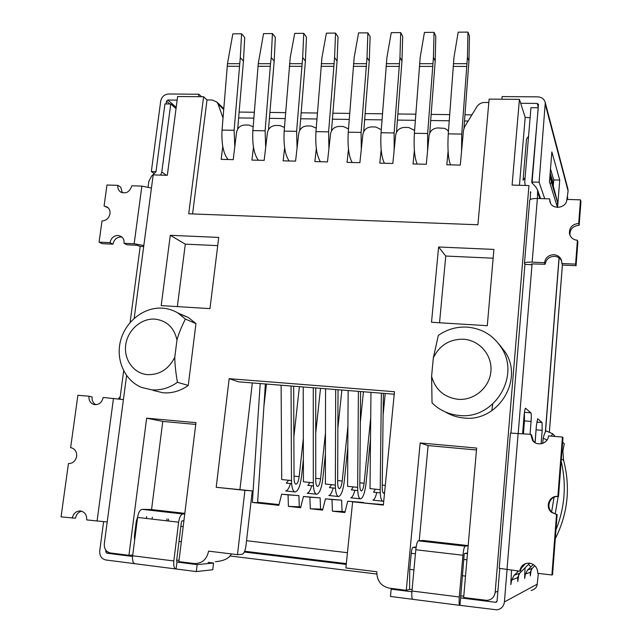<?xml version="1.0" encoding="UTF-8"?>
<svg xmlns="http://www.w3.org/2000/svg" width="642" height="642" viewBox="0 0 642 642"><rect width="100%" height="100%" fill="white"/><g stroke="black" fill="none" stroke-linecap="round" stroke-linejoin="round"><path stroke-width="0.96" d="M431.601 376.316C435.34 389.718 444.16 397.382 458.043 399.316C474.117 400.728 489.653 387.551 490.913 371.325C492.414 355.114 479.413 340.116 463.444 339.217C449.512 339.096 439.473 345.324 433.318 357.907L438.317 335.413C446.984 329.354 456.574 326.585 467.087 327.107C481.949 328.407 493.433 335.357 501.546 347.948C520.734 376.726 493.666 419.884 459.182 415.438C449.641 414.547 441.287 411.008 434.128 404.829L432.042 402.863L431.601 376.316L433.318 357.907M185.386 319.066C181.381 327.011 178.58 333.968 176.975 339.947C174.102 327.54 166.727 320.591 154.858 319.114C141.152 318.127 127.581 330.189 125.712 344.939C123.641 359.672 133.825 373.652 147.644 374.655C159.786 374.88 168.83 369.054 174.793 357.193C174.801 363.781 175.683 372.143 177.425 382.295C169.464 387.985 160.901 390.497 151.753 389.846L141.625 387.431C124.636 380.586 115.472 359.713 120.624 340.525C125.631 321.297 144.001 306.94 162.298 308.144C167.843 308.505 172.995 310.094 177.762 312.911L185.386 319.066L195.954 323.6L188.475 317.573L179.134 313.769M153.181 390.432L163.116 392.8C172.08 393.442 180.466 390.986 188.258 385.433L195.954 323.6M445.371 411.963C451.061 415.398 457.248 417.404 463.933 417.998C497.622 422.348 524.024 380.257 505.27 352.145L498.794 343.911M530.107 117.799L525.188 117.35L519.41 99.366L489.132 99.109L477.913 224.764L188.724 213.794L203.61 96.733L177.617 96.517L167.329 175.298L153.181 174.897L134.186 318.312M223.713 109.477L218.071 104.092L216.868 102.054L212.213 99.983L207.013 99.935L203.61 96.733M488.827 102.511L484.525 102.471C481.259 102.568 478.715 103.98 476.894 106.716L464.68 126.691L463.5 130.19L460.282 165.09L446.824 164.769L448.1 151.223M223.753 109.02L222.22 107.166M222.766 146.545L221.177 159.352L233.223 159.641L236.569 132.3C237.556 127.806 240.268 125.367 244.714 124.989L248.823 125.054L253.173 126.747M218.071 104.092L223.031 117.903M207.013 99.935L192.576 213.938M414.363 150.525L413.039 163.959L426.28 164.272L429.057 135.598C429.988 130.888 432.893 128.336 437.756 127.943L444.376 128.32L446.704 129.475L448.445 131.337M381.163 149.835L379.791 163.156L392.816 163.469L395.697 135.029C396.644 130.358 399.509 127.822 404.3 127.429L408.753 127.493L414.596 130.478M348.486 149.153L347.065 162.37L359.889 162.683L362.866 134.467C363.821 129.828 366.654 127.317 371.381 126.923L375.755 126.988L381.284 129.668M316.321 148.487L314.853 161.599L327.476 161.904L330.55 133.913C331.513 129.315 334.322 126.819 338.968 126.426L343.277 126.498L348.494 128.89M284.647 147.829L283.146 160.837L295.569 161.134L298.739 133.367C299.71 128.801 302.478 126.33 307.061 125.944L311.306 126.009L316.225 128.151M253.47 147.179L251.921 160.091L264.159 160.38L267.409 132.83C268.388 128.304 271.133 125.848 275.643 125.463L279.824 125.527L284.454 127.437M493.915 249.417L438.606 247.001L431.52 322.268L487.286 325.703L493.915 249.417M218.721 237.42L170.282 235.309L161.198 305.616L209.974 308.625L218.721 237.42M415.43 553.789L411.241 553.3L409.732 569.35L409.604 589.372L406.282 590.303L420.157 442.956L476.645 448.068L463.652 597.542L487.061 600.366C491.708 599.78 494.404 597.108 495.159 592.357L528.952 185.562L512.099 185.081L519.41 99.366M237.484 554.672L242.154 554.287C243.952 553.637 245.228 550.796 245.966 545.764L252.266 490.889L216.202 487.294L244.923 490.352L237.484 554.672L208.578 551.125C206.933 559.166 202.35 563.323 194.847 563.596L178.885 561.606L195.962 422.645L146.657 418.175L128.938 555.298L110.528 552.979C106.163 551.919 104.084 548.886 104.301 543.878L126.594 375.594M216.202 487.294L229.162 378.676L394.477 391.708L383.362 505.069L352.627 501.803L383.386 504.829M406.282 590.303L389.373 588.168C380.971 586.194 376.79 580.729 376.83 571.757L345.886 567.961L352.627 501.803M525.188 117.35L519.458 185.289M266.462 384.052L263.902 406.386M279.013 504.588L257.635 502.261M299.268 506.795L288.402 506.369L288.057 494.862L281.678 494.188L298.915 495.624L299.268 506.795L300.793 506.963M320.559 509.114L310.287 508.761L309.893 497.181L303.449 496.499L320.157 497.879L320.559 509.114L322.806 509.363M342.074 511.457L332.412 511.176L331.978 499.532L325.454 498.842L341.632 500.166L342.074 511.457L345.067 511.786M363.332 502.469L347.707 501.201L363.34 502.694M373.845 503.818L383.41 504.604M491.796 410.752L492.703 404.123M500.632 346.503L500.712 345.942M493.152 258.204L445.749 256.046L439.537 322.765M438.606 247.001L445.749 256.046M217.71 245.629L185.305 244.145L177.361 306.611M170.282 235.309L185.305 244.145M188.258 385.433L177.425 382.295M176.975 339.947L174.793 357.193M176.694 560.057L179.038 560.346M132.733 555.049L128.938 555.298M409.604 589.372L412.076 589.677M460.571 595.784L463.765 596.185M146.657 418.175L162.771 421.425L151.56 509.571M137.091 521.176L136.321 521.079L134.403 536.014L134.643 540.195M136.321 521.079L137.629 517.051M195.746 424.426L162.771 421.425M215.367 561.678C223.753 561.012 229.098 558.428 231.401 553.926M252.266 490.889L244.923 490.352M229.162 378.676L238.688 381.846L394.236 394.204M252.33 382.929L239.923 489.581M411.241 553.3C411.642 549.793 412.212 547.811 412.95 547.353L416.152 546.992M420.157 442.956L428.102 445.58L419.234 540.757M412.95 547.353L416.048 547.706L412.95 547.353M476.476 449.986L428.102 445.58M380.425 504.516L383.402 504.692M347.707 501.201L344.874 512.541L332.412 511.176M341.632 500.166L331.978 499.532M325.454 498.842L322.621 510.109L310.287 508.761M320.157 497.879L309.893 497.181M303.449 496.499L300.608 507.702L288.402 506.369M298.915 495.624L288.057 494.862M281.678 494.188L278.829 505.326L252.346 502.437L257.611 502.678L265.371 383.972M409.732 569.35L413.929 569.855M462.32 575.722L465.514 576.107M134.403 536.014L135.173 536.11M178.99 541.415L181.333 541.696M168.284 520.999L168.525 519.065M166.976 518.88L166.735 520.814M260.203 383.555L252.346 502.437M234.795 146.793L234.121 130.286L240.293 57.619L243.446 61.142L237.684 129.074M303.385 459.415L301.475 476.934C300.247 485.962 298.193 490.969 295.304 491.957L295.087 491.949C292.856 491.395 291.653 487.599 291.484 480.561L281.718 479.558L281.116 385.216M291.484 480.561L291.051 386.011M293.659 386.219L294.036 478.057C294.124 481.789 294.758 483.819 295.946 484.148L296.082 484.156C297.527 483.675 298.554 481.171 299.172 476.645L303.329 438.486M228.038 159.513C223.368 153.711 221.37 143.904 222.044 130.085L227.485 63.686L232.829 33.849L241.577 33.785L244.714 37.477L243.446 61.142M290.473 483.578C289.044 488.233 287.439 490.689 285.65 490.937L294.983 491.941M293.867 436.841L299.397 386.669M286.332 483.153L291.612 483.699L286.292 483.145L288.595 480.264M240.293 57.619L241.577 33.785M461.534 151.504L461.75 134.082L448.26 133.857L453.99 57.299L458.179 32.172L467.946 32.1L469.446 36.008L468.949 60.998L463.973 128.143M461.75 134.082L467.44 57.274L468.949 60.998M467.44 57.274L467.946 32.1M448.26 133.857C447.442 148.454 448.188 158.783 450.483 164.85M427.58 150.798L427.66 133.512L414.387 133.295L420.189 57.347L424.442 32.421L434.056 32.349L435.806 36.233L435.196 61.022L429.747 133.03M427.66 133.512L433.43 57.323L435.196 61.022M433.43 57.323L434.056 32.349M414.387 133.295C413.592 147.772 414.531 158.028 417.204 164.055M258.365 160.243C253.999 154.401 252.17 144.522 252.86 130.599L258.261 63.686L263.541 33.625L272.425 33.553L275.346 37.276L274.174 61.118L268.468 129.692M265.684 147.435L265.122 130.808L270.507 63.686L271.237 57.571L274.174 61.118M271.237 57.571L272.425 33.553M325.47 432.852L320.591 478.828C319.989 483.37 319.002 485.89 317.638 486.387L317.509 486.379C316.386 486.058 315.792 484.028 315.728 480.272L315.72 387.969M307.791 485.368L313.416 485.954M309.95 482.455L307.887 485.376M320.527 388.346L315.728 432.973M313.256 387.776L313.304 482.8C313.44 489.878 314.556 493.682 316.675 494.228L316.867 494.236C319.604 493.225 321.57 488.177 322.765 479.092L325.438 453.894M316.57 494.212L307.117 493.2C308.81 492.944 310.343 490.464 311.707 485.777M303.209 386.974L303.433 481.789L313.304 482.8M394.172 150.108L394.116 132.95L381.051 132.733L386.925 57.395L391.243 32.67L400.704 32.598L402.703 36.45L401.972 61.038L396.475 132.316M394.116 132.95L399.958 57.379L401.972 61.038M399.958 57.379L400.704 32.598M394.036 396.21L394.068 394.188M381.051 132.733C380.281 147.098 381.404 157.274 384.438 163.269M297.061 148.085L296.62 131.329L284.157 131.12L290.232 57.539L294.726 33.392L303.746 33.32L306.451 37.076L305.383 61.102L299.726 130.318M296.62 131.329L302.663 57.523L305.383 61.102M302.663 57.523L303.746 33.32M329.482 487.615L335.453 488.233L329.442 487.615L331.521 484.67M338.029 389.742L337.652 482.511C337.7 486.283 338.246 488.321 339.297 488.634L339.425 488.642C340.709 488.137 341.648 485.593 342.226 481.018L347.932 425.975M337.869 428.198L341.873 390.047M347.803 447.137L344.281 481.283C343.117 490.416 341.247 495.496 338.671 496.531L338.478 496.523C336.496 495.993 335.461 492.173 335.365 485.063L335.702 389.558M333.174 488C331.866 492.719 330.413 495.215 328.808 495.488L338.382 496.515M335.365 485.063L325.382 484.044L325.55 388.747M284.157 131.12C283.443 145.148 285.112 155.107 289.165 160.981M361.286 149.417L361.101 132.404L348.245 132.188L354.183 57.443L358.565 32.919L367.874 32.846L370.121 36.658L369.27 61.062L363.717 131.634M361.101 132.404L367.015 57.427L369.27 61.062M367.015 57.427L367.874 32.846M373.556 492.181L380.249 492.871L373.524 492.173L375.369 489.172M383.378 393.345L382.215 487.053C382.223 490.865 382.68 492.92 383.595 493.216L384.622 492.286M383.105 414.949L385.232 393.49M383.788 500.776L382.809 501.201C381.091 500.696 380.216 496.852 380.2 489.669L381.356 393.185M376.782 492.51C375.594 497.293 374.302 499.837 372.898 500.142L382.728 501.193M380.2 489.669L370.001 488.626L370.972 392.358M348.245 132.188C347.491 146.44 348.807 156.544 352.185 162.498M328.921 148.751L328.608 131.867L315.952 131.65L321.963 57.491L326.393 33.151L335.565 33.087L338.037 36.867L337.082 61.078L331.473 130.968M328.608 131.867L334.586 57.475L337.082 61.078M334.586 57.475L335.565 33.087M351.399 489.886L357.73 490.536L351.367 489.878L353.325 486.909M360.579 391.532L359.817 484.774C359.841 488.562 360.347 490.608 361.326 490.913L361.446 490.913C362.65 490.4 363.532 487.848 364.102 483.241L370.723 417.557M360.322 422.292L363.436 391.756M370.506 438.831L366.02 483.49C364.889 492.679 363.115 497.799 360.7 498.85L360.523 498.85C358.669 498.328 357.714 494.501 357.658 487.358L358.405 391.355M354.857 490.239C353.614 494.998 352.241 497.518 350.733 497.807L360.435 498.842M357.658 487.358L347.571 486.323L348.141 390.545M315.952 131.65C315.214 145.79 316.715 155.813 320.43 161.736M81.526 511.16C78.236 512.147 76.246 514.499 75.547 518.214L61.062 516.874L68.445 463.548C72.819 463.516 75.555 461.108 76.647 456.334C76.928 451.96 75.226 449.127 71.543 447.843L70.636 447.691L77.891 395.279L88.973 396.234C88.668 400.247 90.193 402.967 93.531 404.388C98.539 405.271 101.765 402.959 103.218 397.462L123.416 399.613M107.206 521.978L86.67 519.908C86.911 515.036 84.929 512.059 80.731 510.992L80.555 510.968C76.133 510.952 73.373 513.359 72.273 518.206M108.249 207.88L104.076 206.026L106.981 185.008L117.847 185.353C117.558 188.066 118.377 190.209 120.295 191.781C125.824 194.221 129.66 192.223 131.811 185.787L141.874 186.1L151.44 188.066M143.824 245.541L134.162 243.759L124.042 243.294C124.331 240.341 123.4 238.07 121.234 236.473L118.032 235.429C113.722 235.694 111.05 238.102 109.999 242.644L99.077 242.138L102.014 220.928C106.283 220.647 108.947 218.248 109.991 213.738C110.288 210.905 109.413 208.706 107.383 207.133L104.076 206.026M109.999 242.644L112.96 244.153C113.995 239.635 116.659 237.243 120.953 236.978L122.044 237.123M544.52 262.706L532.154 262.137C527.419 262 524.859 262.426 524.466 263.397L529.69 200.272C530.107 199.044 532.659 198.45 537.362 198.49L549.64 198.876L549.857 201.452C551.639 210.279 566.613 208.53 566.886 199.413L580.488 199.847L578.691 223.48C572.15 224.17 569.093 227.645 569.494 233.889C570.61 237.717 573.25 239.843 577.407 240.252L575.593 264.135L561.886 263.509L561.638 260.788C560.426 257.121 557.834 255.091 553.853 254.697C548.557 254.978 545.443 257.643 544.52 262.706L545.186 264.263C546.101 259.232 549.199 256.575 554.455 256.31C557.77 256.567 560.177 258.124 561.678 260.957M519.771 571.187L499.211 568.306L510.414 433.077L530.749 434.337L532.571 440.444C537.033 446.832 548.204 443.638 548.445 435.862L562.416 437.066L557.89 496.451C549.383 495.183 544.649 507.22 551.63 512.388L556.518 514.435L551.911 574.991L537.731 573.314C537.715 568.258 535.332 564.944 530.565 563.355L529.449 563.154C523.976 563.074 520.75 565.746 519.771 571.187L520.614 570.866C521.039 567.303 522.861 564.816 526.079 563.411M551.205 436.103L552.73 433.84L555.194 436.448M534.906 565.803L532.234 568.282L530.228 572.359L530.324 575.946L531.207 569.478M529.682 563.186L519.843 573.105L517.629 577.599L517.773 581.524L518.808 574.277M541.11 443.815L542.177 430.325L542.057 422.532L537.651 418.753L536.383 425.678L535.035 442.643M525.044 568.178L524.626 578.474L525.365 574.381L527.451 570.144L533.309 564.535M499.757 568.547L497.068 601L495.752 602.324L460.611 597.911L459.961 605.358L496.94 609.844C501.258 609.033 503.745 606.393 504.411 601.923L507.044 569.679M538.357 573.386L537.193 584.196C537.025 587.197 534.987 589.316 531.094 590.536M559.022 257.835L545.355 432.074M531.953 182.858L535.877 187.087L537.619 190.192L537.418 198.49M518.214 433.254L532.001 264.729L531.608 263.902L545.186 264.263M511.513 570.208L510.839 584.605L511.714 580.055L514.017 575.376L518.632 571.051M522.612 433.631L524.057 415.799C524.474 411.249 524.963 408.729 525.533 408.232L530.886 412.814C531.351 413.737 531.416 416.61 531.086 421.433L530.051 434.273M549.889 183.018L551.663 183.066L557.962 203.691L556.293 203.634M549.897 176.414L551.663 183.066M550.178 172.931L552.521 180.707L552.842 184.382L550.009 175.033L552.802 184.206M557.962 203.691L552.842 184.382M166.101 103.948L166.463 101.211L167.779 100.024L177.144 100.104M201.5 96.717L198.851 94.238L168.573 94.005C164.312 94.406 161.688 96.79 160.693 101.155L151.343 171.542L154.329 173.613M151.343 171.542L155.99 171.671M557.89 203.402L559.736 180.073L551.871 151.905L549.472 181.694L557.465 207.422M559.736 180.073L553.749 179.912L550.499 168.95M557.569 207.43L557.866 203.691M553.749 179.912L553.268 185.971M544.737 198.723L539.095 182.224L545.283 102.68C544.247 99.053 541.744 97.111 537.755 96.854L502.1 96.581L501.867 99.221M532.675 183.636L532.098 182.031L539.095 182.224M566.838 199.871L566.573 201.106M520.662 103.282L537.21 103.434L538.461 104.389L532.098 182.031M198.851 94.238L198.538 96.693M148.109 186.966L148.872 181.221L151.608 176.06L155.958 171.855L164.938 103.94L170.74 103.996L176.044 108.562M531.72 182.224L538.157 108.723M239.057 112.069L254.328 112.254M269.833 112.438L285.618 112.631M301.09 112.815L317.397 113.016M332.837 113.201L349.681 113.401M365.081 113.594L382.471 113.803M397.839 113.987L415.799 114.204M431.119 114.388L449.657 114.613M464.928 114.798L471.902 114.878M567.873 188.892L568.09 191.019L566.926 199.421M238.583 117.927L253.855 118.136M269.367 118.345L285.152 118.561M300.625 118.77L316.931 118.987M332.379 119.195L349.216 119.428M364.624 119.637L382.022 119.869M397.382 120.078L415.342 120.327M430.67 120.527L449.215 120.784M464.487 120.993L468.138 121.041M524.402 412.589L524.466 420.879L523.423 433.703M536.319 426.545L535.115 442.691M530.292 199.493L530.525 191.717L530.862 192.608M524.466 263.397L524.923 264.4L510.976 432.933M525.284 185.458L524.731 182.031L530.95 107.687L537.884 107.76M549.64 198.876L550.379 202.88M528.567 136.176L526.512 139.073L523.061 180.217L525.1 177.657M146.697 516.537L146.448 518.455M103.603 521.769L99.727 550.932C99.502 555.908 101.564 558.925 105.89 559.984L134.547 563.652M124.042 243.294L126.931 244.803L137.011 245.268L140.205 246.408L130.093 322.477M123.665 370.859L119.91 399.067M152.066 519.113L152.306 517.187M132.565 556.453L106.789 553.195L105.761 551.687L105.946 550.298M160.693 175.105L161.8 172.016L170.74 103.996M532.001 264.729L524.923 264.4M535.155 442.715L533.325 440.942L531.512 434.867L530.749 434.337M140.205 246.408L143.688 246.568M569.936 235.261C569.775 229.218 572.841 225.888 579.148 225.278L580.938 201.773L580.488 199.847M561.886 263.509L562.448 265.066L576.075 265.7L577.88 241.954L577.407 240.252M122.341 192.785L120.744 187.159L117.847 185.353M99.077 242.138L102.086 243.647L112.96 244.153M567.271 197.503L567.223 199.429M567.416 196.572L567.48 199.437M460.611 597.911L464.126 555.025L464.487 553.516L467.52 552.987M208.088 562.36L213.545 563.042L197.158 564.615L176.991 562.071L176.614 560.731L181.365 522.187L182.063 520.822L183.692 520.814M562.633 442.234L564.27 443.622L562.906 451.077L563.62 460.402C570.634 487.599 567.857 513.68 555.298 538.67M552.73 433.84L546.334 430.975L552.746 433.84M546.334 430.983C545.347 431.384 544.296 433.807 543.188 438.245L547.056 439.963M543.188 438.245L542.634 443.429M173.838 560.964L178.62 522.195C179.431 517.251 180.843 514.515 182.858 513.985L142.083 509.339C139.916 509.844 138.415 512.541 137.573 517.428L132.637 555.771L173.838 560.964C173.42 565.915 174.159 568.587 176.052 568.989L176.983 562.071M459.295 596.988L462.946 555.242C463.5 549.905 464.214 546.88 465.105 546.165L418.335 540.829C417.244 541.511 416.401 544.488 415.807 549.761L411.947 591.017L459.295 596.988C458.91 602.3 459.118 605.101 459.929 605.374L459.961 605.358M120.223 396.724L118.321 398.859M459.752 605.35L412.862 599.339C411.867 599.042 411.562 596.266 411.947 591.017M418.367 540.829L422.853 540.444L468.162 545.604M468.154 545.756L465.129 546.157M175.651 568.94L135.069 563.74C133.03 563.315 132.22 560.659 132.637 555.771M142.147 509.339L151.255 509.539L184.816 513.359M184.736 514.009L182.914 513.985M562.416 437.066L562.986 437.587L558.5 496.595L557.89 496.451M556.518 514.435L552.272 512.444C545.331 507.3 550.042 495.343 558.5 496.595M551.911 574.991L552.561 574.646L557.136 514.475M578.691 223.48L579.148 225.278M575.593 264.135L576.075 265.7M528.575 564.43L530.926 566.918M555.972 529.843C564.864 507.469 566.605 484.606 561.188 461.245M558.131 496.571L555.218 514.065M521.127 568.507L525.485 563.676M551.614 511.851L554.07 497.285M516.962 570.85L517.853 571.805M95.883 404.717C93.05 403.112 91.79 400.512 92.103 396.925L88.973 396.234M559.126 257.915L545.491 431.865M412.605 599.291L390.472 596.45L391.171 589.139L393.097 588.634M376.774 574.044L229.9 555.956M213.545 563.042L212.751 569.743L196.324 571.573L176.141 568.989M411.891 591.755L391.171 589.139M346.239 564.446L244.305 552.032M197.158 564.615L196.324 571.573M495.159 592.357L497.887 591.13M466.927 559.824L463.741 559.455M465.193 553.388L467.464 553.653L465.177 553.396M183.195 526.576L180.851 526.304M347.442 552.698L246.552 540.708M234.121 130.286L222.044 130.085M299.172 476.645L294.028 476.123M239.546 63.686L227.485 63.686M239.281 66.286L227.212 66.278M466.846 63.686L453.38 63.686M466.622 66.439L453.156 66.423M432.812 63.686L419.563 63.686M432.58 66.415L419.322 66.407M270.507 63.686L258.261 63.686M270.25 66.303L258.004 66.295M265.122 130.808L252.86 130.599M315.728 478.33L320.591 478.828M399.316 63.686L386.275 63.686M399.075 66.391L386.035 66.383M301.957 63.686L289.518 63.686M301.708 66.327L289.261 66.319M342.226 481.018L337.66 480.561M366.349 63.686L353.517 63.686M366.109 66.367L353.269 66.359M385.296 485.392L382.239 485.087M333.904 63.686L321.265 63.686M333.655 66.351L321.016 66.343M364.102 483.241L359.833 482.808M524.554 574.285L530.228 572.359M537.193 584.196L504.411 601.923M537.876 192.897L539.906 198.571M510.719 579.935L511.714 580.055L517.629 577.599M169.689 103.988L166.463 101.211M568.09 191.019L545.419 104.831M176.205 107.302L167.779 100.024M537.21 103.434L538.277 107.238M107.246 551.606L105.761 551.687M166.398 175.266L161.8 172.016M524.442 412.292L530.886 412.814M524.466 420.879L531.086 421.433M517.693 577.102L518.576 577.206M514.017 575.376L519.843 573.105M530.276 571.958L531.006 572.038M536.134 429.811L542.177 430.325M527.451 570.144L532.234 568.282M536.768 422.091L542.057 422.532M537.362 198.49L532.154 262.137M496.892 601.594L495.48 602.316M518.15 433.254L506.987 569.671M134.162 243.759L141.874 186.1M97.062 521.135L113.49 398.345M106.789 553.195L110.512 552.979M178.62 522.195L137.573 517.428M462.946 555.242L415.807 549.761M561.365 458.918L563.62 460.402M549.343 432.323L562.384 264.889M188.475 317.573L177.762 312.911M505.27 352.145L501.546 347.948M216.868 102.054L222.943 107.856M346.327 563.612L244.65 551.253M294.83 491.908L285.65 490.937M291.612 483.691L286.436 483.153M316.426 494.188L307.117 493.2M335.453 488.225L329.571 487.615M338.254 496.491L328.808 495.488M380.249 492.863L373.636 492.181M382.616 501.161L372.898 500.142M357.73 490.536L351.487 489.886M360.314 498.81L350.733 497.807M568.001 189.374L545.283 102.68M540.604 198.595L537.619 190.192M495.752 602.324L496.739 601.819M550.178 202.431L549.857 201.452M121.274 192.383L120.295 191.781M465.105 546.165L418.335 540.829M182.858 513.985L142.083 509.339M533.325 440.942L532.571 440.444M552.272 512.444L551.63 512.388M569.799 234.916L569.494 233.889M95.048 404.701L93.531 404.388M549.375 432.339L562.408 264.953M567.512 199.437L567.68 197.327"/></g></svg>
